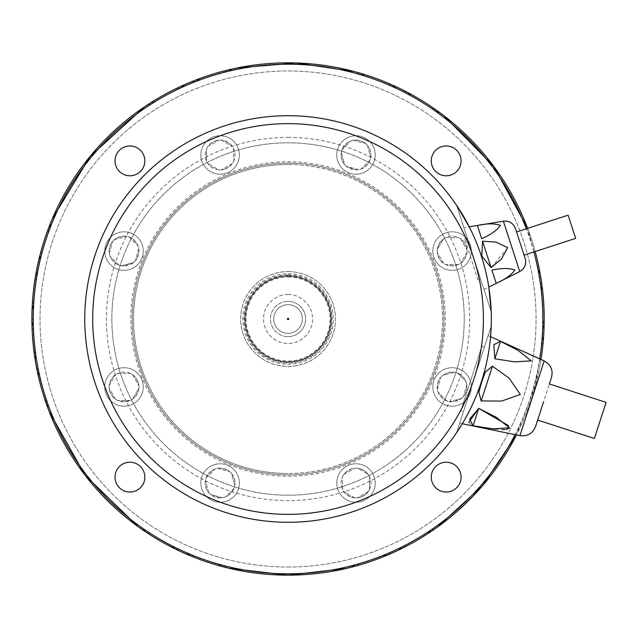 <?xml version="1.0" encoding="UTF-8"?>
<svg xmlns="http://www.w3.org/2000/svg" width="638" height="638" viewBox="0 0 638 638"><rect width="100%" height="100%" fill="white"/><g stroke="black" fill="none" stroke-linecap="round" stroke-linejoin="round"><path stroke-width="0.48" stroke-dasharray="3.19 2.39" d="M442.573 375.463A14.905 14.905 0 0 0 440.595 377.433C437.923 381.006 436.855 385.009 437.381 389.435A14.905 14.905 0 0 0 438.107 392.131C439.861 396.23 442.788 399.165 446.887 400.919A14.905 14.905 0 0 0 449.591 401.645L452.079 401.852A14.905 14.905 0 0 0 464.99 379.49A14.905 14.905 0 0 0 439.167 379.49A14.905 14.905 0 0 0 452.079 401.852L461.585 398.423A14.905 14.905 0 0 0 463.563 396.453C466.234 392.88 467.303 388.877 466.777 384.451A14.905 14.905 0 0 0 466.051 381.747C464.297 377.648 461.37 374.721 457.271 372.967A14.905 14.905 0 0 0 454.567 372.241C450.141 371.715 446.145 372.783 442.573 375.463L454.567 372.241L442.573 375.463M457.271 372.967L466.051 381.747L457.271 372.967M466.777 384.451L463.563 396.453L466.777 384.451M461.585 398.423L449.591 401.645L461.585 398.423M446.887 400.919L438.107 392.131L446.887 400.919M437.381 389.435L440.595 377.433L437.381 389.435M357.392 468.188A14.905 14.905 0 0 0 354.592 468.188C350.182 468.818 346.594 470.892 343.842 474.401A14.905 14.905 0 0 0 342.439 476.817L342.439 489.242A14.905 14.905 0 0 0 343.842 491.659C346.594 495.168 350.182 497.233 354.592 497.871A14.905 14.905 0 0 0 357.392 497.871C361.802 497.233 365.391 495.168 368.15 491.659A14.905 14.905 0 0 0 369.546 489.242L369.546 476.817A14.905 14.905 0 0 0 368.15 474.401C365.391 470.892 361.802 468.818 357.392 468.188L368.15 474.401L357.392 468.188M369.546 476.817L369.546 489.242L369.546 476.817M368.15 491.659L357.392 497.871L368.15 491.659M354.592 497.871L343.842 491.659L354.592 497.871M342.439 489.242L342.439 476.817L342.439 489.242M343.842 474.401L354.592 468.188L343.842 474.401M355.996 497.935A14.905 14.905 0 0 0 368.908 475.573A14.905 14.905 0 0 0 343.084 475.573A14.905 14.905 0 0 0 355.996 497.935M231.594 473.524A14.905 14.905 0 0 0 229.616 471.546C226.043 468.874 222.048 467.806 217.614 468.332A14.905 14.905 0 0 0 214.918 469.058C210.819 470.812 207.892 473.739 206.13 477.838A14.905 14.905 0 0 0 205.412 480.534C204.878 484.968 205.954 488.963 208.626 492.536A14.905 14.905 0 0 0 210.604 494.514L220.11 497.935A14.905 14.905 0 0 0 233.022 475.573A14.905 14.905 0 0 0 207.198 475.573A14.905 14.905 0 0 0 220.11 497.935L222.598 497.728A14.905 14.905 0 0 0 225.302 497.002C229.401 495.248 232.328 492.321 234.082 488.222A14.905 14.905 0 0 0 234.808 485.518C235.334 481.092 234.266 477.096 231.594 473.524L234.808 485.518L231.594 473.524M234.082 488.222L225.302 497.002L234.082 488.222M222.598 497.728L210.604 494.514L222.598 497.728M208.626 492.536L205.412 480.534L208.626 492.536M206.13 477.838L214.918 469.058L206.13 477.838M217.614 468.332L229.616 471.546L217.614 468.332M138.861 388.343A14.905 14.905 0 0 0 138.861 385.543C138.231 381.133 136.157 377.544 132.656 374.785A14.905 14.905 0 0 0 130.232 373.389L117.815 373.389A14.905 14.905 0 0 0 115.39 374.785C111.881 377.544 109.816 381.133 109.178 385.543A14.905 14.905 0 0 0 109.178 388.343C109.816 392.753 111.881 396.342 115.39 399.101A14.905 14.905 0 0 0 117.815 400.497L124.019 401.852A14.905 14.905 0 0 0 136.931 379.49A14.905 14.905 0 0 0 111.108 379.49A14.905 14.905 0 0 0 124.019 401.852L130.232 400.497A14.905 14.905 0 0 0 132.656 399.101C136.157 396.342 138.231 392.753 138.861 388.343L132.656 399.101L138.861 388.343M130.232 400.497L117.815 400.497L130.232 400.497M115.39 399.101L109.178 388.343L115.39 399.101M109.178 385.543L115.39 374.785L109.178 385.543M117.815 373.389L130.232 373.389L117.815 373.389M132.656 374.785L138.861 385.543L132.656 374.785M133.525 262.537A14.905 14.905 0 0 0 135.503 260.567C138.175 256.994 139.251 252.991 138.717 248.565A14.905 14.905 0 0 0 137.999 245.869C136.237 241.77 133.31 238.835 129.211 237.081A14.905 14.905 0 0 0 126.515 236.355C122.081 235.829 118.086 236.905 114.513 239.577A14.905 14.905 0 0 0 112.535 241.547C109.864 245.12 108.795 249.123 109.321 253.549A14.905 14.905 0 0 0 110.047 256.253C111.802 260.352 114.728 263.279 118.828 265.033A14.905 14.905 0 0 0 121.531 265.759L124.019 265.966A14.905 14.905 0 0 0 136.931 243.604A14.905 14.905 0 0 0 111.108 243.604A14.905 14.905 0 0 0 124.019 265.966L133.525 262.537L121.531 265.759L133.525 262.537M118.828 265.033L110.047 256.253L118.828 265.033M109.321 253.549L112.535 241.547L109.321 253.549M114.513 239.577L126.515 236.355L114.513 239.577M129.211 237.081L137.999 245.869L129.211 237.081M138.717 248.565L135.503 260.567L138.717 248.565M218.706 169.812A14.905 14.905 0 0 0 221.506 169.812C225.916 169.182 229.505 167.108 232.264 163.599A14.905 14.905 0 0 0 233.66 161.183L233.66 148.758A14.905 14.905 0 0 0 232.264 146.341C229.505 142.832 225.916 140.767 221.506 140.129A14.905 14.905 0 0 0 218.706 140.129C214.296 140.767 210.707 142.832 207.956 146.341A14.905 14.905 0 0 0 206.553 148.758L206.553 161.183A14.905 14.905 0 0 0 207.956 163.599C210.707 167.108 214.296 169.182 218.706 169.812L207.956 163.599L218.706 169.812M206.553 161.183L206.553 148.758L206.553 161.183M207.956 146.341L218.706 140.129L207.956 146.341M221.506 140.129L232.264 146.341L221.506 140.129M233.66 148.758L233.66 161.183L233.66 148.758M232.264 163.599L221.506 169.812L232.264 163.599M220.11 169.883A14.905 14.905 0 0 0 233.022 147.514A14.905 14.905 0 0 0 207.198 147.514A14.905 14.905 0 0 0 220.11 169.883M344.512 164.476A14.905 14.905 0 0 0 346.49 166.454L355.996 169.875A14.905 14.905 0 0 0 368.908 147.514A14.905 14.905 0 0 0 343.084 147.514A14.905 14.905 0 0 0 355.996 169.883L358.484 169.668A14.905 14.905 0 0 0 361.188 168.942C365.287 167.188 368.214 164.261 369.968 160.162A14.905 14.905 0 0 0 370.694 157.466C371.22 153.032 370.152 149.037 367.48 145.464A14.905 14.905 0 0 0 365.502 143.486C361.929 140.815 357.934 139.746 353.5 140.272A14.905 14.905 0 0 0 350.804 140.998C346.705 142.752 343.778 145.679 342.016 149.778A14.905 14.905 0 0 0 341.298 152.482C340.764 156.908 341.84 160.904 344.512 164.476L341.298 152.482L344.512 164.476M342.016 149.778L350.804 140.998L342.016 149.778M353.5 140.272L365.502 143.486L353.5 140.272M367.48 145.464L370.694 157.466L367.48 145.464M369.968 160.162L361.188 168.942L369.968 160.162M358.484 169.668L346.49 166.454L358.484 169.668M437.237 249.657A14.905 14.905 0 0 0 437.237 252.457C437.875 256.867 439.941 260.456 443.45 263.215A14.905 14.905 0 0 0 445.866 264.611L452.079 265.966A14.905 14.905 0 0 0 464.99 243.604A14.905 14.905 0 0 0 439.167 243.604A14.905 14.905 0 0 0 452.079 265.966L458.291 264.611A14.905 14.905 0 0 0 460.708 263.215C464.217 260.456 466.282 256.867 466.92 252.457A14.905 14.905 0 0 0 466.92 249.657C466.29 245.247 464.217 241.658 460.708 238.899A14.905 14.905 0 0 0 458.291 237.503L445.866 237.503A14.905 14.905 0 0 0 443.45 238.899C439.941 241.658 437.875 245.247 437.237 249.657L443.45 238.899L437.237 249.657M445.866 237.503L458.291 237.503L445.866 237.503M460.708 238.899L466.92 249.657L460.708 238.899M466.92 252.457L460.708 263.215L466.92 252.457M458.291 264.611L445.866 264.611L458.291 264.611M443.45 263.215L437.237 252.457L443.45 263.215M540.984 359.465A256.149 256.149 0 0 1 516.461 434.933L535.497 385.208L543.823 332.765L541.176 279.755L527.618 228.332A256.149 256.149 0 0 1 535.154 251.539M288.049 575.149A256.149 256.149 0 0 0 509.882 190.922A256.149 256.149 0 0 0 66.216 190.922A256.149 256.149 0 0 0 288.049 575.149M288.049 573.961A254.961 254.961 0 0 0 508.853 191.52A254.961 254.961 0 0 0 67.245 191.52A254.961 254.961 0 0 0 288.049 573.961M288.049 567.023A248.023 248.023 0 0 0 502.84 194.989A248.023 248.023 0 0 0 73.258 194.989A248.023 248.023 0 0 0 288.049 567.023A248.023 248.023 0 0 0 502.84 194.989A248.023 248.023 0 0 0 73.258 194.989A248.023 248.023 0 0 0 288.049 567.023M129.929 492.034A14.905 14.905 0 0 0 142.832 469.672A14.905 14.905 0 0 0 117.017 469.672A14.905 14.905 0 0 0 129.929 492.034M129.929 175.785A14.905 14.905 0 0 0 142.832 153.423A14.905 14.905 0 0 0 117.017 153.423A14.905 14.905 0 0 0 129.929 175.785M446.177 175.785A14.905 14.905 0 0 0 459.089 153.423A14.905 14.905 0 0 0 433.266 153.423A14.905 14.905 0 0 0 446.177 175.785M446.177 492.034A14.905 14.905 0 0 0 459.089 469.672A14.905 14.905 0 0 0 433.266 469.672A14.905 14.905 0 0 0 446.177 492.034M288.049 495.192A176.192 176.192 0 0 0 440.635 230.908A176.192 176.192 0 0 0 135.463 230.908A176.192 176.192 0 0 0 288.049 495.192A176.192 176.192 0 0 0 440.635 230.908A176.192 176.192 0 0 0 135.463 230.908A176.192 176.192 0 0 0 288.049 495.192M288.049 474.855A155.855 155.855 0 0 0 423.026 241.068A155.855 155.855 0 0 0 153.072 241.068A155.855 155.855 0 0 0 288.049 474.855A155.855 155.855 0 0 0 423.026 241.068A155.855 155.855 0 0 0 153.072 241.068A155.855 155.855 0 0 0 288.049 474.855M288.049 271.565A47.435 47.435 0 0 1 329.128 342.718A47.435 47.435 0 0 1 246.97 342.718A47.435 47.435 0 0 1 288.049 271.565A47.435 47.435 0 0 0 246.97 342.718A47.435 47.435 0 0 0 329.128 342.718A47.435 47.435 0 0 0 288.049 271.565M288.049 276.31A42.69 42.69 0 0 1 325.021 340.349A42.69 42.69 0 0 1 251.077 340.349A42.69 42.69 0 0 1 288.049 276.31A42.69 42.69 0 0 0 251.077 340.349A42.69 42.69 0 0 0 325.021 340.349A42.69 42.69 0 0 0 288.049 276.31M288.049 333.339A14.339 14.339 0 0 0 302.388 319A14.339 14.339 0 0 0 288.049 304.661A14.339 14.339 0 0 0 273.71 319A14.339 14.339 0 0 0 288.049 333.339M288.049 304.661A14.339 14.339 0 0 1 300.466 326.17A14.339 14.339 0 0 1 275.632 326.17A14.339 14.339 0 0 1 288.049 304.661M288.049 336.617A17.617 17.617 0 0 0 305.666 319A17.617 17.617 0 0 0 288.049 301.383A17.617 17.617 0 0 0 270.432 319A17.617 17.617 0 0 0 288.049 336.617M288.049 301.383A17.617 17.617 0 0 1 303.305 327.812A17.617 17.617 0 0 1 272.793 327.812A17.617 17.617 0 0 1 288.049 301.383M288.049 294.493A24.507 24.507 0 0 0 266.828 331.25A24.507 24.507 0 0 0 309.271 331.25A24.507 24.507 0 0 0 288.049 294.493M288.049 275.632A43.368 43.368 0 0 0 250.495 340.684A43.368 43.368 0 0 0 325.611 340.684A43.368 43.368 0 0 0 288.049 275.632A43.368 43.368 0 0 0 250.495 340.684A43.368 43.368 0 0 0 325.611 340.684A43.368 43.368 0 0 0 288.049 275.632M288.049 164.5A154.5 154.5 0 0 0 133.549 319A154.5 154.5 0 0 0 288.049 473.5A154.5 154.5 0 0 1 154.244 241.746A154.5 154.5 0 0 1 421.854 241.746A154.5 154.5 0 0 1 288.049 473.5A154.5 154.5 0 0 0 442.557 319A154.5 154.5 0 0 0 288.049 164.5M452.079 406.191A19.244 19.244 0 0 0 468.747 377.321A19.244 19.244 0 0 0 435.411 377.321A19.244 19.244 0 0 0 452.079 406.191A19.244 19.244 0 0 0 468.747 377.321A19.244 19.244 0 0 0 435.411 377.321A19.244 19.244 0 0 0 452.079 406.191M355.996 502.273A19.244 19.244 0 0 0 372.664 473.404A19.244 19.244 0 0 0 339.328 473.404A19.244 19.244 0 0 0 355.996 502.273A19.244 19.244 0 0 0 372.664 473.404A19.244 19.244 0 0 0 339.328 473.404A19.244 19.244 0 0 0 355.996 502.273M220.11 502.273A19.244 19.244 0 0 0 236.778 473.404A19.244 19.244 0 0 0 203.442 473.404A19.244 19.244 0 0 0 220.11 502.273A19.244 19.244 0 0 0 236.778 473.404A19.244 19.244 0 0 0 203.442 473.404A19.244 19.244 0 0 0 220.11 502.273M124.019 406.191A19.244 19.244 0 0 0 140.687 377.321A19.244 19.244 0 0 0 107.351 377.321A19.244 19.244 0 0 0 124.019 406.191A19.244 19.244 0 0 0 140.687 377.321A19.244 19.244 0 0 0 107.351 377.321A19.244 19.244 0 0 0 124.019 406.191M124.019 270.305A19.244 19.244 0 0 0 140.687 241.435A19.244 19.244 0 0 0 107.351 241.435A19.244 19.244 0 0 0 124.019 270.305A19.244 19.244 0 0 0 140.687 241.435A19.244 19.244 0 0 0 107.351 241.435A19.244 19.244 0 0 0 124.019 270.305M220.11 174.214A19.244 19.244 0 0 0 236.778 145.352A19.244 19.244 0 0 0 203.442 145.352A19.244 19.244 0 0 0 220.11 174.214A19.244 19.244 0 0 0 236.778 145.352A19.244 19.244 0 0 0 203.442 145.352A19.244 19.244 0 0 0 220.11 174.214M355.996 174.214A19.244 19.244 0 0 0 372.664 145.352A19.244 19.244 0 0 0 339.328 145.352A19.244 19.244 0 0 0 355.996 174.214A19.244 19.244 0 0 0 372.664 145.352A19.244 19.244 0 0 0 339.328 145.352A19.244 19.244 0 0 0 355.996 174.214M452.079 270.305A19.244 19.244 0 0 0 468.747 241.435A19.244 19.244 0 0 0 435.411 241.435A19.244 19.244 0 0 0 452.079 270.305A19.244 19.244 0 0 0 468.747 241.435A19.244 19.244 0 0 0 435.411 241.435A19.244 19.244 0 0 0 452.079 270.305M288.049 522.291A203.291 203.291 0 0 1 111.993 217.351A203.291 203.291 0 0 1 464.105 217.351A203.291 203.291 0 0 1 288.049 522.291M460.867 410.776L481.81 346.33L460.867 410.776L463.451 411.614L484.386 347.168L463.451 411.614M478.045 280.066L464.639 238.819L478.045 280.066L480.621 279.229L467.215 237.982L480.621 279.229M456.617 432.636L491.22 326.146C489.601 364.864 478.069 400.361 456.617 432.636L491.22 326.146M459.679 423.217L462.279 423.752C478.301 396.86 487.735 367.831 490.574 336.665L488.158 335.564L459.679 423.217L488.158 335.564M491.22 311.854L456.617 205.364C478.069 237.639 489.601 273.136 491.22 311.854L456.617 205.364M483.971 289.54L488.828 287.1C485.438 265.982 478.899 245.877 469.233 226.793L463.866 227.67L483.971 289.54L463.866 227.67M594.377 438.481L606.1 402.387M494.865 358.779L514.3 361.842L531.151 361.116L518.279 350.485L500.511 341.402L494.865 358.779M481.164 400.951L501.635 401.071L520.289 394.571L509.196 378.238L492.456 366.204L485.366 371.994L481.722 381.947L478.827 392.131L481.164 400.951L492.456 366.204M478.747 408.384L473.101 425.753L492.664 428.832M495.335 429.135L502.154 429.613M504.993 429.573L506.596 429.414M509.443 427.954L508.446 425.586M468.755 422.444L472.2 425.57M537.659 420.051L549.382 383.964L537.659 420.051M575.651 238.381L568.107 215.181M481.698 238.7C490.622 234.824 496.85 230.35 500.399 225.278C494.45 223.348 486.786 223.42 477.407 225.493L481.698 238.7M482.519 241.212L491.1 267.625L507.696 247.751L496.037 242.057L482.519 241.212L481.794 256.053M496.205 283.352C505.129 279.476 511.365 275.002 514.906 269.93C508.957 268 501.301 268.072 491.914 270.145L496.205 283.352M516.549 231.929L520.321 243.533M288.049 137.393A181.607 181.607 0 0 1 445.332 409.803A181.607 181.607 0 0 1 130.774 409.803A181.607 181.607 0 0 1 288.049 137.393M515.089 434.653A254.793 254.793 0 0 0 539.708 358.883M533.87 251.954A254.793 254.793 0 0 0 526.326 228.755M288.049 273.734A45.266 45.266 0 0 1 327.254 341.633A45.266 45.266 0 0 1 248.852 341.633A45.266 45.266 0 0 1 288.049 273.734M288.049 274.954A44.046 44.046 0 0 0 249.905 341.027A44.046 44.046 0 0 0 326.193 341.027A44.046 44.046 0 0 0 288.049 274.954M288.049 276.988A42.012 42.012 0 0 1 324.439 340.006A42.012 42.012 0 0 1 251.667 340.006A42.012 42.012 0 0 1 288.049 276.988M288.049 476.211A157.211 157.211 0 0 0 424.198 240.39A157.211 157.211 0 0 0 151.9 240.39A157.211 157.211 0 0 0 288.049 476.211M544.198 360.917L519.914 435.65M503.382 221.195L519.747 271.557M346.298 568.442L393.821 552.285L437.381 527.116M443.849 115.677L401.095 89.153L354.106 71.512M237.224 67.939L189.023 82.773L144.547 106.825M52.244 218.962L37.435 266.038L31.932 314.981L35.895 364.067L49.214 411.582M137.952 526.565L181.655 551.998L229.369 568.338M484.386 347.168L481.81 346.33M467.215 237.982L464.639 238.819"/><path stroke-width="0.96" d="M129.929 462.215A14.905 14.905 0 0 1 144.834 477.128A14.905 14.905 0 0 1 129.929 492.034A14.905 14.905 0 0 1 115.015 477.128A14.905 14.905 0 0 1 129.929 462.215M129.929 145.966A14.905 14.905 0 0 1 144.834 160.872A14.905 14.905 0 0 1 129.929 175.785A14.905 14.905 0 0 1 115.015 160.872A14.905 14.905 0 0 1 129.929 145.966M446.177 145.966A14.905 14.905 0 0 1 461.083 160.872A14.905 14.905 0 0 1 446.177 175.785A14.905 14.905 0 0 1 431.264 160.872A14.905 14.905 0 0 1 446.177 145.966M446.177 462.215A14.905 14.905 0 0 1 461.083 477.128A14.905 14.905 0 0 1 446.177 492.034A14.905 14.905 0 0 1 431.264 477.128A14.905 14.905 0 0 1 446.177 462.215M437.381 527.116L482.583 485.646L516.461 434.933A256.149 256.149 0 0 1 31.9 319A256.149 256.149 0 0 1 527.618 228.332L493.748 166.343L443.849 115.677M535.154 251.539A256.149 256.149 0 0 1 540.984 359.465M288.049 522.291A203.291 203.291 0 0 1 111.993 217.351A203.291 203.291 0 0 1 464.105 217.351A203.291 203.291 0 0 1 288.049 522.291M456.617 432.636L462.279 423.752L519.914 435.65L532.06 398.279L544.198 360.917L490.574 336.665L491.22 326.146M491.22 311.854L488.828 287.1L519.747 271.557L511.564 246.372L503.382 221.195L469.233 226.793L456.617 205.364M544.198 360.917C550.817 364.577 553.25 370.096 551.503 377.457L549.382 383.964L606.1 402.387L594.377 438.481L537.659 420.051L535.545 426.559L543.52 402.012L537.659 420.051M492.456 366.204L509.148 378.206L520.321 394.467L501.691 401.063L481.164 400.951L478.835 392.115L481.722 381.931L485.374 371.978L492.456 366.204L481.164 400.951M500.511 341.402L518.032 350.35L531.239 360.837L514.579 361.874L494.865 358.779L493.82 344.719L500.511 341.402L494.865 358.779L493.812 344.743L500.487 341.394M492.664 428.832L495.335 429.135M502.154 429.613L504.993 429.573M506.596 429.414L509.443 427.954M508.446 425.586L478.747 408.384L468.755 422.444M472.2 425.57L472.933 425.721M478.747 408.384L496.268 417.324L509.475 427.819L492.815 428.848L473.101 425.753L469.64 419.118L478.747 408.384L473.101 425.753M551.503 377.457L549.382 383.964M503.382 221.195C509.212 220.676 513.231 223.133 515.448 228.54L516.549 231.929L568.107 215.181L571.879 226.777L575.651 238.381L524.093 255.128L525.194 258.518L520.321 243.533L524.093 255.128M482.519 241.212L495.981 242.049L507.665 247.64L501.476 259.06L491.1 267.625L481.794 256.045L482.519 241.212L491.1 267.625L481.794 256.053M477.407 225.493C486.906 223.38 494.578 223.34 500.423 225.358C496.747 230.414 490.502 234.856 481.698 238.7L477.407 225.493M491.914 270.145L496.205 283.352L491.914 270.145C501.412 268.032 509.084 267.984 514.93 270.01C511.253 275.066 505.017 279.508 496.205 283.352L491.914 270.145M515.448 228.54L520.321 243.533M526.326 228.755A254.793 254.793 0 0 0 36.39 279.149A254.793 254.793 0 0 0 515.089 434.653M539.708 358.883A254.793 254.793 0 0 0 533.87 251.954M288.049 318.322A0.678 0.678 0 0 1 288.639 319.335A0.678 0.678 0 0 1 287.467 319.335A0.678 0.678 0 0 1 288.049 318.322M288.049 123.644A195.356 195.356 0 0 0 92.693 319A195.356 195.356 0 0 0 288.049 514.356A195.356 195.356 0 0 0 483.405 319A195.356 195.356 0 0 0 288.049 123.644M229.369 568.338L288.049 575.149L346.298 568.442M354.106 71.512L296.096 62.979L237.224 67.939M144.547 106.825L90.11 156.414L52.244 218.962M49.214 411.582L85.101 475.286L137.952 526.565M519.914 435.65C527.427 436.575 532.634 433.545 535.545 426.559M519.747 271.557C524.763 268.55 526.581 264.204 525.194 258.518"/></g></svg>
